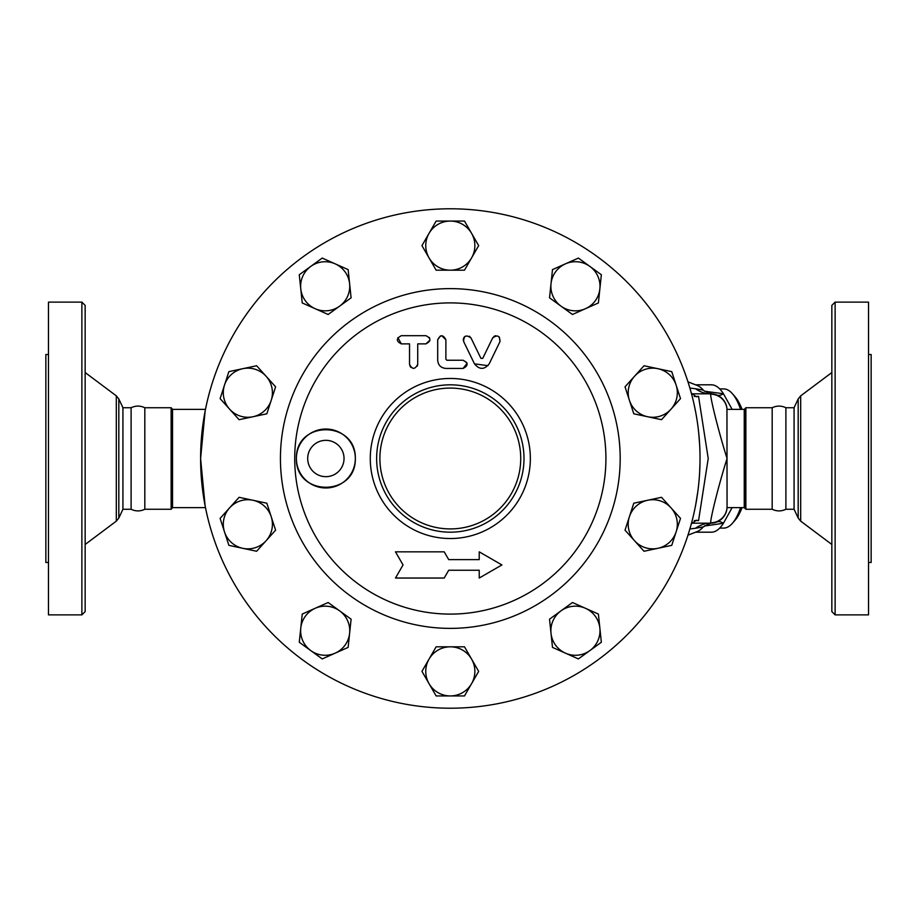 <?xml version="1.0" encoding="UTF-8"?>
<svg xmlns="http://www.w3.org/2000/svg" width="917" height="917" viewBox="0 0 917 917"><rect width="100%" height="100%" fill="white"/><g stroke="black" fill="none" stroke-linecap="round" stroke-linejoin="round"><path stroke-width="1.38" d="M81.877 458.5L81.877 614.883L85.155 611.605L85.155 305.395L81.877 302.117L81.877 458.5M81.877 302.117L48.475 302.117L48.475 614.883L81.877 614.883M118.82 518.048L118.82 398.952L122.924 407.733L122.924 509.267L118.82 518.048L116.31 521.143L116.31 395.857L85.155 372.531M122.924 407.733L131.108 407.733L131.108 509.267C135.67 511.445 140.244 511.445 144.817 509.267L171.124 509.267L171.938 508.442L171.938 408.558L171.124 407.733L171.124 509.267M48.475 354.524L45.85 354.524L45.85 562.476L48.475 562.476M131.108 407.733C135.67 405.555 140.244 405.555 144.817 407.733L144.817 509.267M835.123 302.117L831.845 305.395L831.845 611.605L835.123 614.883L835.123 302.117L868.525 302.117L868.525 614.883L835.123 614.883M700.026 458.5A249.722 249.722 0 0 1 325.455 674.763A249.722 249.722 0 0 1 325.455 242.237A249.722 249.722 0 0 1 700.026 458.5M794.076 509.267L785.892 509.267L785.892 407.733L794.076 407.733L794.076 509.267L798.18 518.048L800.69 521.143L800.69 395.857L831.845 372.531M868.525 354.524L871.15 354.524L871.15 562.476L868.525 562.476M785.892 407.733C781.33 405.555 776.756 405.555 772.183 407.733L772.183 509.267C776.756 511.445 781.33 511.445 785.892 509.267M740.581 507.628A69.589 23.808 90 0 1 732.374 523.32L735.044 520.271A66.322 22.684 -90 0 0 742.036 507.628M742.036 409.372A66.322 22.684 -90 0 0 735.044 396.729L732.374 393.68A69.589 23.808 90 0 1 740.581 409.372M719.685 388.911L723.719 388.911A69.589 23.808 90 0 1 732.374 393.68M732.374 523.32A69.589 23.808 90 0 1 723.719 528.089L719.685 528.089M351.096 619.181L349.618 633.292A24.564 24.564 0 0 0 339.622 610.848L351.096 619.181M315.196 608.28L328.148 602.515L339.622 610.848A24.564 24.564 0 0 0 300.765 628.156L302.243 614.046L315.196 608.28M348.139 647.391L335.175 653.156A24.564 24.564 0 0 0 349.618 633.292L348.139 647.391M310.748 650.589L299.274 642.255L300.765 628.156A24.564 24.564 0 0 0 335.175 653.156L322.222 658.922L310.748 650.589M275.604 530.175L266.113 540.721A24.564 24.564 0 0 0 271.214 516.695L275.604 530.175M252.966 500.258L266.836 503.204L271.214 516.695A24.564 24.564 0 0 0 229.605 507.846L239.096 497.312L252.966 500.258M256.622 551.255L242.753 548.309A24.564 24.564 0 0 0 266.113 540.721L256.622 551.255M224.493 531.871L220.114 518.38L229.605 507.846A24.564 24.564 0 0 0 242.753 548.309L228.883 545.363L224.493 531.871M266.836 413.796L252.966 416.742A24.564 24.564 0 0 0 271.214 400.305L266.836 413.796M266.113 376.279L275.604 386.825L271.214 400.305A24.564 24.564 0 0 0 242.753 368.691L256.622 365.745L266.113 376.279M239.096 419.688L229.605 409.154A24.564 24.564 0 0 0 252.966 416.742L239.096 419.688M224.493 385.129L228.883 371.637L242.753 368.691A24.564 24.564 0 0 0 229.605 409.154L220.114 398.62L224.493 385.129M328.148 314.485L315.196 308.72A24.564 24.564 0 0 0 339.622 306.152L328.148 314.485M349.618 283.708L351.096 297.819L339.622 306.152A24.564 24.564 0 0 0 335.175 263.844L348.139 269.609L349.618 283.708M302.243 302.954L300.765 288.844A24.564 24.564 0 0 0 315.196 308.72L302.243 302.954M310.748 266.411L322.222 258.078L335.175 263.844A24.564 24.564 0 0 0 300.765 288.844L299.274 274.745L310.748 266.411M436.137 270.183L429.041 257.906A24.564 24.564 0 0 0 450.316 270.183L436.137 270.183M471.579 257.906L464.495 270.183L450.316 270.183A24.564 24.564 0 0 0 471.579 233.342L478.674 245.63L471.579 257.906M421.946 245.63L429.041 233.342A24.564 24.564 0 0 0 429.041 257.906L421.946 245.63M450.316 221.066L464.495 221.066L471.579 233.342A24.564 24.564 0 0 0 429.041 233.342L436.137 221.066L450.316 221.066M549.524 297.819L551.014 283.708A24.564 24.564 0 0 0 560.998 306.152L549.524 297.819M585.424 308.72L572.472 314.485L560.998 306.152A24.564 24.564 0 0 0 599.867 288.844L598.388 302.954L585.424 308.72M552.492 269.609L565.445 263.844A24.564 24.564 0 0 0 551.014 283.708L552.492 269.609M589.872 266.411L601.346 274.745L599.867 288.844A24.564 24.564 0 0 0 565.445 263.844L578.398 258.078L589.872 266.411M625.027 386.825L634.518 376.279A24.564 24.564 0 0 0 629.406 400.305L625.027 386.825M647.666 416.742L633.796 413.796L629.406 400.305A24.564 24.564 0 0 0 671.026 409.154L661.535 419.688L647.666 416.742M644.009 365.745L657.879 368.691A24.564 24.564 0 0 0 634.518 376.279L644.009 365.745M676.127 385.129L680.506 398.62L671.026 409.154A24.564 24.564 0 0 0 657.879 368.691L671.748 371.637L676.127 385.129M633.796 503.204L647.666 500.258A24.564 24.564 0 0 0 629.406 516.695L633.796 503.204M634.518 540.721L625.027 530.175L629.406 516.695A24.564 24.564 0 0 0 657.879 548.309L644.009 551.255L634.518 540.721M661.535 497.312L671.026 507.846A24.564 24.564 0 0 0 647.666 500.258L661.535 497.312M676.127 531.871L671.748 545.363L657.879 548.309A24.564 24.564 0 0 0 671.026 507.846L680.506 518.38L676.127 531.871M572.472 602.515L585.424 608.28A24.564 24.564 0 0 0 560.998 610.848L572.472 602.515M551.014 633.292L549.524 619.181L560.998 610.848A24.564 24.564 0 0 0 565.445 653.156L552.492 647.391L551.014 633.292M598.388 614.046L599.867 628.156A24.564 24.564 0 0 0 585.424 608.28L598.388 614.046M589.872 650.589L578.398 658.922L565.445 653.156A24.564 24.564 0 0 0 599.867 628.156L601.346 642.255L589.872 650.589M464.495 646.817L471.579 659.094A24.564 24.564 0 0 0 450.316 646.817L464.495 646.817M429.041 659.094L436.137 646.817L450.316 646.817A24.564 24.564 0 0 0 429.041 683.658L421.946 671.37L429.041 659.094M478.674 671.37L471.579 683.658A24.564 24.564 0 0 0 471.579 659.094L478.674 671.37M450.316 695.934L436.137 695.934L429.041 683.658A24.564 24.564 0 0 0 471.579 683.658L464.495 695.934L450.316 695.934M437.696 360.255C438.12 365.161 440.848 367.889 445.88 368.439L463.074 368.439C468.381 365.723 468.381 362.994 463.074 360.255L446.911 360.255L445.88 359.223L445.88 339.783C443.175 334.533 440.447 334.533 437.696 339.783L437.696 360.255C438.12 365.161 440.848 367.889 445.88 368.439M463.074 360.255L466.742 362.524M467.062 363.407L463.074 368.439M441.753 335.691L445.88 339.783L445.88 359.223L446.911 360.255M437.696 339.783L440.458 335.909M401.348 335.691C396.029 338.499 396.029 341.227 401.348 343.875L409.532 343.875L409.532 364.347C412.214 369.608 414.942 369.608 417.716 364.347L417.716 343.875L425.912 343.875C431.219 341.101 431.219 338.373 425.912 335.691L401.348 335.691M417.716 364.347L417.258 366.227M413.682 368.439L410.782 367.281M410.335 366.777L409.532 364.347M401.348 343.875L397.852 337.651M429.248 337.422L429.615 338.041M429.981 340.161L425.912 343.875M469.344 336.207L471.017 337.995C466.18 334.487 463.715 335.679 463.658 341.571L474.467 363.831C479.442 369.86 484.348 369.86 489.197 363.831L500.006 341.571C499.857 335.679 497.404 334.487 492.635 337.995L494.343 336.195M463.245 340.012L463.268 339.301M463.475 338.43L463.864 337.616M464.289 337.043L465.286 336.241M480.909 358.352L471.017 337.995L480.909 358.352L482.743 358.352L492.635 337.995M487.959 365.677L474.467 363.831M495.042 335.886L495.753 335.725M499.364 337.043L500.006 341.571M395.479 551.839L403.044 564.941L395.479 578.042L444.206 578.042L448.7 570.259L479.224 570.259L479.224 578.042L501.92 564.941L479.224 551.839L479.224 559.611L448.7 559.611L444.206 551.839L395.479 551.839M479.224 578.042L479.224 570.259M448.7 570.259L444.206 578.042M479.224 559.611L479.224 551.839M523.997 458.5A73.692 73.692 0 0 0 413.464 394.688A73.692 73.692 0 0 0 413.464 522.312A73.692 73.692 0 0 0 523.997 458.5M530.347 458.5A80.043 80.043 0 0 0 410.289 389.186A80.043 80.043 0 0 0 410.289 527.814A80.043 80.043 0 0 0 530.347 458.5M605.919 458.5A155.603 155.603 0 0 1 372.508 593.253A155.603 155.603 0 0 1 372.508 323.747A155.603 155.603 0 0 1 605.919 458.5M296.386 458.5C295.538 420.215 356.117 420.135 355.337 458.5C356.117 496.865 295.538 496.785 296.386 458.5A29.47 29.47 0 0 1 325.867 429.03A29.47 29.47 0 0 1 355.337 458.5A29.47 29.47 0 0 1 325.867 487.97A29.47 29.47 0 0 1 296.386 458.5M344.035 458.5A18.18 18.18 0 0 1 316.778 474.238A18.18 18.18 0 0 1 316.778 442.762A18.18 18.18 0 0 1 344.035 458.5M732.144 409.372L723.433 393.748L704.646 391.25L703.316 390.138L695.556 388.751A32.748 28.301 90 0 0 710.675 393.817L691.567 393.817M692.14 520.787L691.315 523.916L696.324 520.248L698.559 520.581L708.222 458.489L698.559 396.419L696.324 396.752L691.315 393.084L692.289 396.809M689.882 528.949L695.556 528.249A32.748 28.301 90 0 1 710.675 523.183L691.567 523.183M704.646 391.25L711.97 393.874L710.675 394.195C710.239 397.256 717.587 428.342 727.055 458.5C717.564 488.715 710.239 519.733 710.675 522.805L710.675 523.183A16.38 16.38 0 0 0 727.021 507.754A16.38 16.38 0 0 1 710.675 523.183L703.316 526.862A73.692 25.206 -90 0 1 697.252 531.539L687.968 535.161M694.135 404.569L695.843 412.937M698.639 432.136L699.648 444.722M700.003 462.386L699.625 472.713M697.837 491.489L695.705 504.774M694.009 513.027L693.046 517.142M691.315 523.916L690.043 528.433M690.043 388.567L691.315 393.084M205.121 411.148L200.594 458.5L205.121 505.852M695.556 388.751L689.882 388.051M703.316 390.138A73.692 25.206 -90 0 0 697.252 385.461L687.968 381.839M695.556 528.249L703.316 526.862M711.97 393.874L716.945 395.067A29.47 11.291 -67.5 0 0 723.433 393.748A73.692 25.206 -90 0 0 711.409 384.808L695.59 384.808M695.59 532.192L711.409 532.192A73.692 25.206 -90 0 0 723.433 523.252L732.144 507.628M708.486 523.882A29.47 10.076 -90 0 0 706.56 525.75L723.433 523.252A29.47 11.291 67.5 0 0 716.945 521.933L711.97 523.126M706.56 391.25A29.47 10.076 -90 0 0 708.486 393.118M722.642 517.979L716.945 521.933M716.945 395.067L719.031 396.11M720.04 396.763L721.026 397.497M722.768 399.147L724.671 401.703M726.986 507.915A16.38 16.277 180 0 1 710.675 522.805M726.952 408.856L727.055 507.628L744.249 507.628L745.062 508.442L745.062 408.558L744.249 409.372L744.249 507.628M710.675 394.195A16.38 16.277 0 0 1 726.986 409.085M710.675 393.817A16.38 16.38 0 0 1 727.021 409.246A16.38 16.38 0 0 0 710.675 393.817M205.477 409.372L172.534 409.372L172.534 507.628L205.477 507.628M794.076 407.733L798.18 398.952L798.18 518.048M520.73 458.5A70.414 70.414 0 0 1 415.103 519.481A70.414 70.414 0 0 1 415.103 397.519A70.414 70.414 0 0 1 520.73 458.5M620.19 458.5A169.874 169.874 0 0 0 365.379 311.379A169.874 169.874 0 0 0 365.379 605.621A169.874 169.874 0 0 0 620.19 458.5M698.559 396.419L694.318 396.419M694.318 520.581L698.559 520.581M704.646 525.75L706.56 525.75M745.062 408.558L745.876 407.733L745.876 509.267L745.062 508.442M172.534 409.372L171.938 508.442M118.82 398.952L116.31 395.857M116.31 521.143L85.155 544.469M122.924 509.267L131.108 509.267M798.18 398.952L800.69 395.857M800.69 521.143L831.845 544.469M727.055 506.528L727.055 507.628M727.055 409.372L744.249 409.372M745.876 509.267L772.183 509.267M745.876 407.733L772.183 407.733M144.817 407.733L171.124 407.733M172.35 409.269L171.938 408.558"/></g></svg>
